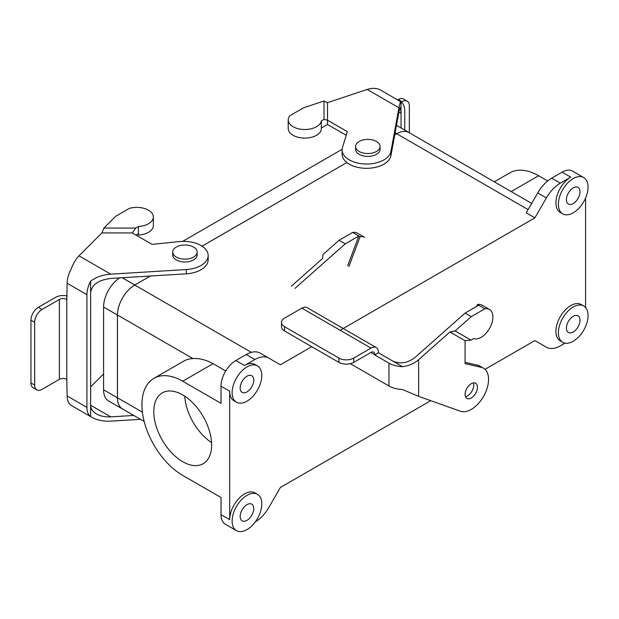 <?xml version="1.0" encoding="UTF-8"?>
<svg xmlns="http://www.w3.org/2000/svg" width="619" height="619" viewBox="0 0 619 619"><rect width="100%" height="100%" fill="white"/><g stroke="black" fill="none" stroke-linecap="round" stroke-linejoin="round"><path stroke-width="0.93" d="M280.368 364.784L311.728 346.679L280.368 364.784L268.863 358.138L280.368 364.784M340.148 330.267L534.878 217.842L546.384 197.91A27.963 16.148 -60 0 1 560.365 183.147L570.749 177.158A20.969 12.109 -60 0 0 557.046 195.635A20.969 12.109 -60 0 0 560.265 212.441A20.969 12.109 -60 0 1 557.046 195.635A20.969 12.109 -60 0 1 570.749 177.158L560.365 183.147A27.963 16.148 -60 0 0 546.384 197.91L534.878 217.842L526.227 212.851L537.733 192.911A27.963 16.148 -60 0 1 551.715 178.156L562.098 172.159A20.969 12.109 -60 0 1 572.583 171.123A20.969 12.109 -60 0 0 562.098 172.159L570.749 177.158L562.098 172.159L551.715 178.156L560.365 183.147L551.715 178.156A27.963 16.148 -60 0 0 537.733 192.911L546.384 197.91L537.733 192.911L526.227 212.851L534.878 217.842L340.148 330.267M134.756 285.034L150.371 276.02L134.756 285.034A24.466 14.129 -60 0 0 117.455 315.001A24.466 14.129 -60 0 1 134.756 285.034L251.353 352.35L134.756 285.034M202.073 246.169L346.872 162.542L202.049 246.153M394.729 134.942L396.748 133.774A24.466 14.129 -60 0 1 408.981 132.567L531.682 203.403L408.981 132.567A24.466 14.129 -60 0 0 396.748 133.774L394.729 134.942M182.636 241.379L342.145 149.287L182.636 241.379M108.665 401.004A24.505 14.144 -60 0 1 103.59 389.792L103.59 307.024A24.505 14.144 -60 0 1 119.49 277.908A24.505 14.144 -60 0 0 103.59 307.024L103.59 389.792A24.505 14.144 -60 0 0 108.665 401.004L122.508 408.997A24.505 14.144 -60 0 1 117.432 397.777L117.432 315.017A24.505 14.144 -60 0 1 134.756 285.003L150.316 276.02L134.756 285.003L122.183 277.745L134.756 285.003A24.505 14.144 -60 0 0 117.432 315.017L103.59 307.024L117.432 315.017L117.432 397.777L103.59 389.792L117.432 397.777A24.505 14.144 -60 0 0 122.508 408.997A24.505 14.144 -60 0 0 123.181 409.345A24.505 14.144 -60 0 1 122.508 408.997L108.665 401.004M394.736 134.911L396.748 133.75A24.505 14.144 -60 0 1 408.997 132.536A24.505 14.144 -60 0 1 409.639 132.946A24.505 14.144 -60 0 0 408.997 132.536A24.505 14.144 -60 0 0 396.748 133.75L395.123 132.806L396.748 133.75L394.736 134.911M211.551 442.593A40.893 23.615 60 0 1 184.756 396.175A40.893 23.615 60 0 0 211.551 442.593M182.706 394.914A40.893 23.615 60 0 1 209.423 430.948A40.893 23.615 60 0 1 203.156 463.716A40.893 23.615 60 0 1 162.263 440.109A40.893 23.615 60 0 1 162.263 392.887A40.893 23.615 60 0 1 182.706 394.914A40.893 23.615 60 0 1 209.423 430.948A40.893 23.615 60 0 1 203.156 463.716A40.893 23.615 60 0 1 162.263 440.109A40.893 23.615 60 0 1 162.263 392.887A40.893 23.615 60 0 1 182.706 394.914M573.217 331.985A9.61 5.548 -60 0 1 568.412 332.457A9.61 5.548 -60 0 1 568.412 321.362A9.61 5.548 -60 0 1 578.03 315.814A9.61 5.548 -60 0 1 579.5 323.513A9.61 5.548 -60 0 1 573.217 331.985A9.61 5.548 -60 0 1 568.412 332.457A9.61 5.548 -60 0 1 568.412 321.362A9.61 5.548 -60 0 1 578.03 315.814A9.61 5.548 -60 0 1 579.5 323.513A9.61 5.548 -60 0 1 573.217 331.985M573.217 203.558A9.61 5.548 -60 0 1 568.412 204.03A9.61 5.548 -60 0 1 568.412 192.935A9.61 5.548 -60 0 1 578.03 187.379A9.61 5.548 -60 0 1 579.5 195.086A9.61 5.548 -60 0 1 573.217 203.558A9.61 5.548 -60 0 1 568.412 204.03A9.61 5.548 -60 0 1 568.412 192.935A9.61 5.548 -60 0 1 578.03 187.379A9.61 5.548 -60 0 1 579.5 195.086A9.61 5.548 -60 0 1 573.217 203.558M246.973 520.339A9.61 5.548 -60 0 1 242.161 520.819A9.61 5.548 -60 0 1 242.161 509.716A9.61 5.548 -60 0 1 251.778 504.168A9.61 5.548 -60 0 1 253.248 511.874A9.61 5.548 -60 0 1 246.973 520.339A9.61 5.548 -60 0 1 242.161 520.819A9.61 5.548 -60 0 1 242.161 509.716A9.61 5.548 -60 0 1 251.778 504.168A9.61 5.548 -60 0 1 253.248 511.874A9.61 5.548 -60 0 1 246.973 520.339M246.973 391.912A9.61 5.548 -60 0 1 242.161 392.392A9.61 5.548 -60 0 1 242.161 381.289A9.61 5.548 -60 0 1 251.778 375.741A9.61 5.548 -60 0 1 253.248 383.447A9.61 5.548 -60 0 1 246.973 391.912A9.61 5.548 -60 0 1 242.161 392.392A9.61 5.548 -60 0 1 242.161 381.289A9.61 5.548 -60 0 1 251.778 375.741A9.61 5.548 -60 0 1 253.248 383.447A9.61 5.548 -60 0 1 246.973 391.912M221.022 497.514L182.706 475.392A57.675 33.294 60 0 1 145.032 424.572A57.675 33.294 60 0 1 153.876 378.356A57.675 33.294 60 0 1 182.706 381.211L221.022 403.333L221.022 386.21A20.969 12.109 -60 0 1 235.847 360.521L246.23 354.525A27.963 16.148 -60 0 1 260.212 353.139L268.863 358.138A27.963 16.148 -60 0 0 254.881 359.523A27.963 16.148 -60 0 1 268.863 358.138L260.212 353.139A27.963 16.148 -60 0 0 246.23 354.525L254.881 359.523L244.497 365.512A20.969 12.109 -60 0 1 254.982 364.475A20.969 12.109 -60 0 0 244.497 365.512L254.881 359.523L246.23 354.525L235.847 360.521L244.497 365.512L235.847 360.521A20.969 12.109 -60 0 0 221.022 386.21L229.672 391.2A20.969 12.109 -60 0 0 234.013 400.803A20.969 12.109 -60 0 1 229.672 391.2L229.672 519.627A20.969 12.109 -60 0 1 244.497 493.947A20.969 12.109 -60 0 1 254.982 492.902A20.969 12.109 -60 0 0 244.497 493.947A20.969 12.109 -60 0 0 229.672 519.627L229.672 391.2L221.022 386.21L221.022 403.333L182.706 381.211A57.675 33.294 60 0 0 153.876 378.356L183.534 361.233A57.675 33.294 -120 0 1 192.904 358.563C199.248 358.122 205.98 359.825 213.091 363.67L182.706 381.211L213.091 363.67L225.726 370.967L213.091 363.67C205.98 359.825 199.248 358.122 192.904 358.563A57.675 33.294 -120 0 0 183.534 361.233L153.876 378.356A57.675 33.294 60 0 0 145.032 424.572A57.675 33.294 60 0 0 182.706 475.392L221.022 497.514L221.022 514.637L221.022 497.514M585.582 198.034L585.582 307.535L585.582 198.034M538.615 175.726A57.675 33.294 -120 0 0 509.785 172.871L494.287 181.816L509.785 172.871A57.675 33.294 -120 0 1 538.615 175.726L547.683 180.965L538.615 175.726L511.186 191.573L538.615 175.726M268.863 507.441A27.963 16.148 -60 0 1 255.167 522.026A27.963 16.148 -60 0 0 268.863 507.441L280.368 487.501L268.863 507.441M534.878 340.566L485.017 369.35L534.878 340.566L546.384 347.213L534.878 340.566M430.754 400.679L280.368 487.501L430.754 400.679M560.365 345.828A27.963 16.148 -60 0 1 546.384 347.213L537.733 342.214L546.384 347.213A27.963 16.148 -60 0 0 560.365 345.828L565.023 343.135L560.365 345.828M560.265 340.868A20.969 12.109 -60 0 1 557.046 324.062A20.969 12.109 -60 0 1 570.749 305.585A20.969 12.109 -60 0 1 581.233 304.548A20.969 12.109 -60 0 0 570.749 305.585A20.969 12.109 -60 0 0 557.046 324.062A20.969 12.109 -60 0 0 560.265 340.868L562.733 342.299A20.969 12.109 -60 0 1 559.522 325.493A20.969 12.109 -60 0 1 573.217 307.009A20.969 12.109 -60 0 1 583.709 305.972A20.969 12.109 -60 0 1 583.709 330.19A20.969 12.109 -60 0 1 562.733 342.299A20.969 12.109 -60 0 1 559.522 325.493A20.969 12.109 -60 0 1 573.217 307.009A20.969 12.109 -60 0 1 583.709 305.972A20.969 12.109 -60 0 1 583.709 330.19A20.969 12.109 -60 0 1 562.733 342.299L560.265 340.868M359.175 154.324A12.233 7.064 0 0 0 372.506 155.856A12.233 7.064 0 0 0 380.066 149.326A12.233 7.064 0 0 1 372.506 155.856A12.233 7.064 0 0 1 359.175 154.324A12.233 7.064 0 0 1 355.592 149.326A12.233 7.064 0 0 0 359.175 154.324M197.167 254.927A12.233 7.064 180 0 1 184.934 261.984A12.233 7.064 180 0 1 172.693 254.927L172.693 252.072A12.233 7.064 180 0 1 180.245 245.542A12.233 7.064 180 0 1 193.585 247.074A12.233 7.064 180 0 1 197.167 252.072A12.233 7.064 180 0 1 184.934 259.137A12.233 7.064 180 0 1 172.693 252.072A12.233 7.064 180 0 1 180.245 245.542A12.233 7.064 180 0 1 193.585 247.074A12.233 7.064 180 0 1 197.167 252.072A12.233 7.064 180 0 1 184.934 259.137A12.233 7.064 180 0 1 172.693 252.072L172.693 254.927A12.233 7.064 180 0 0 184.934 261.984A12.233 7.064 180 0 0 197.167 254.927L197.167 252.072L197.167 254.927M359.175 151.469A12.233 7.064 0 0 0 372.506 153.001A12.233 7.064 0 0 0 380.066 146.479A12.233 7.064 0 0 0 367.825 139.414A12.233 7.064 0 0 0 355.592 146.479A12.233 7.064 0 0 0 359.175 151.469A12.233 7.064 0 0 0 372.506 153.001A12.233 7.064 0 0 0 380.066 146.479A12.233 7.064 0 0 0 367.825 139.414A12.233 7.064 0 0 0 355.592 146.479A12.233 7.064 0 0 0 359.175 151.469M117.455 397.769L117.455 315.001L117.455 397.769A24.466 14.129 -60 0 0 122.523 408.966A24.466 14.129 -60 0 1 117.455 397.769L142.401 412.161L117.455 397.769M537.779 342.237A27.963 16.148 -60 0 1 537.733 342.214L546.384 347.213L537.733 342.214A27.963 16.148 -60 0 0 537.779 342.237M573.217 178.582A20.969 12.109 -60 0 1 583.709 177.545A20.969 12.109 -60 0 1 583.709 201.763A20.969 12.109 -60 0 1 562.733 213.872A20.969 12.109 -60 0 1 559.522 197.066A20.969 12.109 -60 0 1 573.217 178.582A20.969 12.109 -60 0 1 583.709 177.545A20.969 12.109 -60 0 1 583.709 201.763A20.969 12.109 -60 0 1 562.733 213.872A20.969 12.109 -60 0 1 559.522 197.066A20.969 12.109 -60 0 1 573.217 178.582M225.362 524.239A20.969 12.109 -60 0 1 221.022 514.637L229.672 519.627L221.022 514.637A20.969 12.109 -60 0 0 225.362 524.239L236.481 530.653A20.969 12.109 -60 0 1 233.27 513.847A20.969 12.109 -60 0 1 246.973 495.37A20.969 12.109 -60 0 1 257.458 494.333A20.969 12.109 -60 0 1 257.458 518.552A20.969 12.109 -60 0 1 236.481 530.653A20.969 12.109 -60 0 1 233.27 513.847A20.969 12.109 -60 0 1 246.973 495.37A20.969 12.109 -60 0 1 257.458 494.333A20.969 12.109 -60 0 1 257.458 518.552A20.969 12.109 -60 0 1 236.481 530.653L225.362 524.239M246.973 366.943A20.969 12.109 -60 0 1 257.458 365.906A20.969 12.109 -60 0 1 257.458 390.117A20.969 12.109 -60 0 1 236.481 402.226A20.969 12.109 -60 0 1 233.27 385.42A20.969 12.109 -60 0 1 246.973 366.943A20.969 12.109 -60 0 1 257.458 365.906A20.969 12.109 -60 0 1 257.458 390.117A20.969 12.109 -60 0 1 236.481 402.226A20.969 12.109 -60 0 1 233.27 385.42A20.969 12.109 -60 0 1 246.973 366.943M367.183 89.453L327.505 102.677L327.505 120.202L347.321 131.638L342.5 147.446A24.466 14.129 0 0 0 342.121 149.899A24.466 14.129 0 0 0 365.303 164.004A24.466 14.129 0 0 0 390.922 151.392L398.93 107.783C399.704 103.605 400.377 101.632 400.934 101.849L380.484 90.034C376.778 88.006 372.344 87.813 367.183 89.453L398.93 107.783M327.505 102.677L324.016 100.99L324.016 119.366L327.505 120.202L327.505 124.481L346.214 135.282M324.016 100.99L303.565 107.807L289.947 115.668A16.605 9.587 0 0 0 288.206 119.939A16.605 9.587 0 0 0 303.968 129.51A16.605 9.587 0 0 0 321.331 120.914L321.331 128.048L327.505 124.481M401.058 127.947L401.058 113.292L400.439 107.613C400.013 107.451 399.51 108.936 398.93 112.062L401.058 113.292L400.934 101.849M342.121 149.899L342.121 154.177A24.466 14.129 0 0 0 365.303 168.291A24.466 14.129 0 0 0 390.922 155.671L398.93 112.062M288.206 119.939L288.206 128.497A16.605 9.587 0 0 0 303.968 138.076A16.605 9.587 0 0 0 321.331 129.472L321.331 128.048M321.331 120.914L324.016 119.366M404.764 130.091L404.764 111.149A20.969 12.109 120 0 0 401.058 101.965M409.352 132.752L409.352 105.95A10.484 6.051 120 0 0 407.178 101.152A10.484 6.051 120 0 0 401.94 101.671L401.22 102.081M397.576 99.907L398.226 99.527A10.484 6.051 -60 0 1 403.472 99.009L407.178 101.152M140.467 419.326L110.739 421.144C103.381 421.516 97.067 420.231 91.774 417.291L70.852 405.159A20.969 12.109 -60 0 1 67.146 395.974L66.79 379.354A5.246 3.025 0 0 0 59.37 379.354L59.37 299.449A5.246 3.025 0 0 1 66.79 299.449L67.146 283.239L86.923 294.659L86.923 407.387A20.969 12.109 120 0 0 90.629 416.579L91.774 417.291M90.629 386.906L103.59 373.938M86.923 294.659A20.969 12.109 -60 0 1 90.629 281.188L90.629 405.252C90.714 408.764 92.68 411.674 96.518 413.972C100.479 416.177 105.222 417.144 110.739 416.866L133.758 415.45M110.739 416.866L90.629 405.252L90.629 416.579M67.146 283.239A20.969 12.109 120 0 1 70.852 269.776C73.042 263.826 75.758 259.175 79 255.833L101.903 232.93L103.922 228.055L115.722 216.255L129.348 208.394A16.605 9.587 180 0 1 153.35 216.975L153.35 225.533A16.605 9.587 180 0 1 138.432 235.073L137.875 233.967M138.432 235.073L138.432 233.642L135.956 235.073M153.35 216.975A16.605 9.587 180 0 1 138.432 226.508L138.432 233.642M67.146 296.006A10.484 6.051 0 0 0 55.664 297.306L38.363 307.295A10.484 6.051 120 0 0 30.95 320.139L34.656 322.275A10.484 6.051 -60 0 1 42.069 309.438L59.37 299.449M36.831 389.862L33.124 387.726A10.484 6.051 -60 0 1 30.95 382.921L34.656 385.064A10.484 6.051 120 0 0 36.831 389.862A10.484 6.051 120 0 0 42.069 389.343L59.37 379.354M34.656 385.064L34.656 322.275M30.95 382.921L30.95 320.139M101.903 232.93L132.249 232.93L152.065 244.373L179.448 241.58A24.466 14.129 180 0 1 208.162 255.492A24.466 14.129 180 0 1 186.273 269.544L110.739 274.163C102.739 274.751 96.038 277.095 90.629 281.188M208.162 255.492L208.162 259.779A24.466 14.129 180 0 1 186.273 273.822L110.739 278.442C98.545 279.966 91.844 284.655 90.629 292.516M138.432 226.508L135.747 228.055L132.249 232.93M103.922 228.055L135.747 228.055M291.332 286.218L322.631 258.471L322.909 254.595L339.034 240.296L345.216 243.863L358.834 236.001L347.685 265.806M295.039 288.361L345.216 243.863M378.457 352.799L378.457 352.389A10.484 6.051 120 0 0 376.29 347.584A10.484 6.051 120 0 0 371.044 348.102L353.743 358.092A10.484 6.051 180 0 1 338.91 358.092L338.91 362.378A10.484 6.051 0 0 0 353.743 362.378L371.044 352.389L374.75 354.942L378.457 352.799L402.482 366.672A20.969 12.109 180 0 1 388.964 363.144L374.75 354.942M352.652 232.434L360.072 236.721A16.605 9.587 -60 0 1 364.637 237.348L357.225 233.069A16.605 9.587 -60 0 0 352.652 232.434L339.034 240.296M476.792 306.32L477.473 304.502L484.886 308.78A16.605 9.587 -60 0 1 489.459 309.407A16.605 9.587 -60 0 1 489.869 327.846A16.605 9.587 -60 0 1 473.736 338.578L471.051 340.125L465.086 340.721L465.086 363.601L481.187 367.322A24.466 14.129 -60 0 1 483.501 368.228A24.466 14.129 -60 0 1 484.128 395.355A24.466 14.129 -60 0 1 460.389 411.233L418.622 396.361L402.482 389.498A20.969 12.109 0 0 1 388.964 385.977L350.354 363.686M477.473 304.502A16.605 9.587 -60 0 1 482.039 305.128L489.459 309.407M348.923 266.518L360.072 236.721M376.29 347.584L307.086 307.635A10.484 6.051 120 0 0 301.84 308.154L284.539 318.143A10.484 6.051 0 0 0 281.467 322.422A10.484 6.051 0 0 0 284.539 326.7L338.91 358.092M374.75 354.525A5.246 3.025 120 0 0 373.667 352.126A5.246 3.025 120 0 0 371.044 352.389M284.539 326.7L284.539 330.979A10.484 6.051 180 0 1 281.467 326.7L281.467 322.422M284.539 330.979L338.91 362.378M471.268 397.978A8.736 5.045 -60 0 1 466.896 398.412A8.736 5.045 -60 0 1 465.086 394.411A8.736 5.045 -60 0 1 468.9 385.622A8.736 5.045 -60 0 1 475.64 383.277A8.736 5.045 -60 0 1 476.978 390.279A8.736 5.045 -60 0 1 471.268 397.978M402.482 366.672C408.733 365.899 414.111 363.577 418.622 359.709L449.912 331.954L465.086 340.721M465.457 396.624A8.736 5.045 120 0 0 471.926 391.223A8.736 5.045 120 0 0 473.373 382.921M465.086 362.316L477.481 365.187A24.466 14.129 -60 0 1 479.795 366.084L483.501 368.228M392.67 361.009C400.083 364.305 407.503 363.152 414.916 357.565L465.086 313.075L478.704 305.213M449.912 331.954L455.143 330.941L471.268 316.642L465.086 313.075M471.268 316.642L484.886 308.78M455.143 330.941L471.051 340.125M528.1 209.609L396.748 133.774L528.1 209.609M192.904 358.563L117.455 315.001L192.904 358.563M390.922 155.671L390.922 151.392M398.226 99.527L401.94 101.671M67.146 395.974L86.923 407.387M66.79 379.354L66.79 299.449M79 255.833L110.739 274.163M186.273 273.822L186.273 269.544M38.363 307.295L42.069 309.438M388.964 363.144L388.964 385.977M301.84 308.154L371.044 348.102M418.622 359.709L418.622 396.361M481.187 367.322L477.481 365.187M353.743 358.092L353.743 362.378M355.592 146.479L355.592 149.326L355.592 146.479M380.066 146.479L380.066 149.326L380.066 146.479M396.493 125.317L408.997 132.536L396.493 125.317M122.523 408.966L144.173 421.462L122.523 408.966M257.458 365.906L254.982 364.475L257.458 365.906M236.481 402.226L234.013 400.803L236.481 402.226M257.458 494.333L254.982 492.902L257.458 494.333M583.709 305.972L581.233 304.548L583.709 305.972M583.709 177.545L572.583 171.123L583.709 177.545M562.733 213.872L560.265 212.441L562.733 213.872"/></g></svg>
